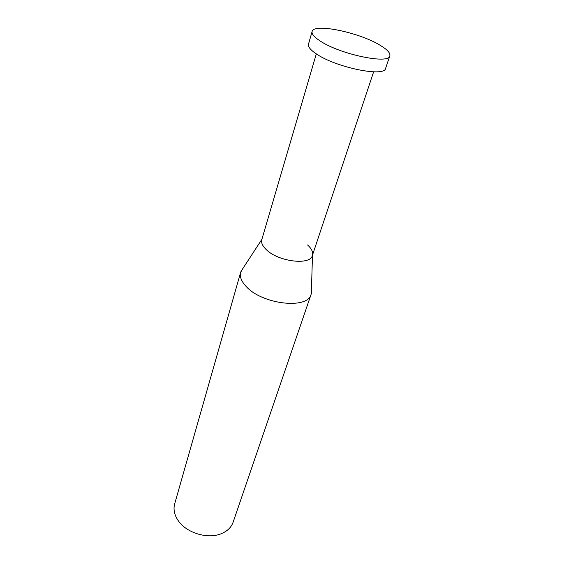 <?xml version="1.0" encoding="UTF-8"?>
<svg xmlns="http://www.w3.org/2000/svg" width="564" height="564" viewBox="0 0 564 564"><rect width="100%" height="100%" fill="white"/><g stroke="black" fill="none" stroke-linecap="round" stroke-linejoin="round"><path stroke-width="0.85" d="M311.109 294.345L233.129 522.186C231.36 527.164 227.609 530.914 221.878 533.438C208.313 539.663 186.148 533.036 177.998 520.311L177.484 519.529C174.22 514.178 173.282 508.961 174.671 503.863L240.673 272.271C239.51 276.649 241.378 281.429 246.285 286.604C262.366 304.546 307.944 309.565 311.109 294.345L311.462 289.684M243.035 268.245L240.673 272.271M307.556 244.952C311.518 248.569 313.161 251.96 312.484 255.118C311.166 265.679 278.179 261.9 266.116 249.478C262.281 245.721 260.885 242.316 261.929 239.27M373.629 71.832L312.371 255.492C310.348 265.672 277.967 261.675 266.116 249.478C262.443 245.89 261.005 242.612 261.802 239.644L316.319 53.876M389.844 55.885L385.593 68.357C384.817 77.43 335.982 67.532 316.411 53.94C310.489 49.977 307.845 46.727 308.48 44.189L312.111 31.521C311.511 33.953 314.204 37.118 320.211 41.01C340.036 54.377 389.202 64.606 389.844 55.885C390.507 53.129 387.341 49.639 380.347 45.395C359.797 32.529 313.535 22.828 312.111 31.521M261.9 239.312L240.948 271.453M312.484 255.168L311.342 293.52"/></g></svg>
